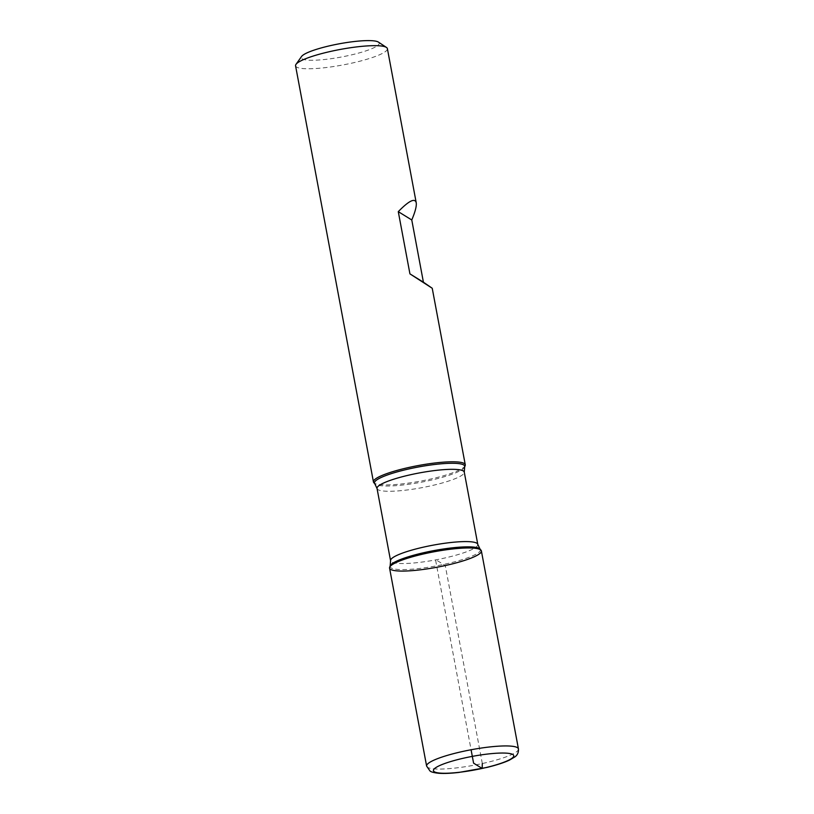 <?xml version="1.0" encoding="UTF-8"?>
<svg xmlns="http://www.w3.org/2000/svg" width="814" height="814" viewBox="0 0 814 814"><rect width="100%" height="100%" fill="white"/><g stroke="black" fill="none" stroke-linecap="round" stroke-linejoin="round"><path stroke-width="0.61" stroke-dasharray="4.07 3.05" d="M465.181 465.567A46.703 7.865 -10.6 0 1 420.797 481.084A46.703 7.865 -10.6 0 1 373.809 482.661M295.563 65.812A46.703 7.865 169.4 0 0 351.261 63.258A46.703 7.865 169.4 0 0 387.383 48.626M378.439 42.114A39.703 6.685 -10.6 0 1 348.524 55.566A39.703 6.685 -10.6 0 1 301.546 56.502M481.379 550.925A46.703 7.865 -10.6 0 1 436.925 567.246A46.703 7.865 -10.6 0 1 389.57 568.111M482.315 763.532L445.268 565.557L435.48 559.513L471.082 749.755M464.662 466.982A45.93 7.743 -10.6 0 1 421.011 482.254A45.93 7.743 -10.6 0 1 374.806 483.801M390.16 565.883A45.93 7.743 169.4 0 0 444.861 564.163A45.93 7.743 169.4 0 0 480.026 549.063M477.787 544.403A44.373 7.479 -10.6 0 1 435.551 559.91A44.373 7.479 -10.6 0 1 390.567 560.724M377.035 488.461A44.373 7.479 169.4 0 0 422.028 487.647A44.373 7.479 169.4 0 0 464.265 472.14M518.437 748.9A46.703 7.865 -10.6 0 1 473.972 765.231A46.703 7.865 -10.6 0 1 426.617 766.086"/><path stroke-width="1.22" d="M409.564 467.307A46.703 7.865 -10.6 0 1 465.262 464.753A46.703 7.865 -10.6 0 1 465.181 465.567L464.662 466.982A45.93 7.743 -10.6 0 0 409.961 468.701A45.93 7.743 -10.6 0 0 374.806 483.801L373.809 482.661A46.703 7.865 -10.6 0 1 373.443 481.939A46.703 7.865 -10.6 0 1 409.564 467.307M416.208 202.676C414.875 197.792 408.903 200.773 398.28 211.65L409.93 273.87L432.234 288.268L423.412 282.193L411.772 219.973C415.262 211.671 416.748 205.901 416.208 202.676L387.383 48.626A46.703 7.865 169.4 0 0 386.457 47.436A46.703 7.865 169.4 0 0 331.685 51.18A46.703 7.865 169.4 0 0 295.991 64.367A46.703 7.865 169.4 0 0 295.563 65.812L373.443 481.939M445.268 565.557A46.703 7.865 169.4 0 0 481.013 550.203A46.703 7.865 169.4 0 0 434.025 551.78A46.703 7.865 169.4 0 0 389.652 567.307A46.703 7.865 169.4 0 0 445.268 565.557M295.991 64.367L301.546 56.502A39.703 6.685 -10.6 0 1 338.97 43.854A39.703 6.685 -10.6 0 1 378.439 42.114L386.457 47.436M411.772 219.973L398.28 211.65M423.412 282.193L409.93 273.87M426.617 766.086L389.57 568.111A46.703 7.865 -10.6 0 1 425.691 553.479A46.703 7.865 -10.6 0 1 481.379 550.925L518.437 748.9C518.65 752.451 517.47 755.107 514.896 756.888L509.269 760.215C503.703 762.759 496.275 765.16 486.965 767.419L458.903 772.435C450.895 773.361 444.261 773.646 439.011 773.3C434.055 772.781 431.044 771.998 429.975 770.95L426.617 766.086A46.703 7.865 -10.6 0 1 462.739 751.454A46.703 7.865 -10.6 0 1 518.437 748.9M471.082 749.755L473.585 763.145L482.153 768.436L482.315 763.532M481.013 550.203L480.026 549.063A45.93 7.743 169.4 0 0 425.61 552.279A45.93 7.743 169.4 0 0 390.16 565.883L389.652 567.307M377.035 488.461L390.567 560.724A44.373 7.479 -10.6 0 1 424.877 546.825A44.373 7.479 -10.6 0 1 477.787 544.403L464.265 472.14A44.373 7.479 169.4 0 0 411.355 474.562A44.373 7.479 169.4 0 0 377.035 488.461L374.806 483.801M465.018 757.865A40.863 6.888 169.4 0 0 443.864 773.259A40.863 6.888 169.4 0 0 511.874 758.322A40.863 6.888 169.4 0 0 465.018 757.865M465.262 464.753L432.234 288.268M464.265 472.14L464.662 466.982M480.026 549.063L477.787 544.403M390.567 560.724L390.16 565.883"/></g></svg>
